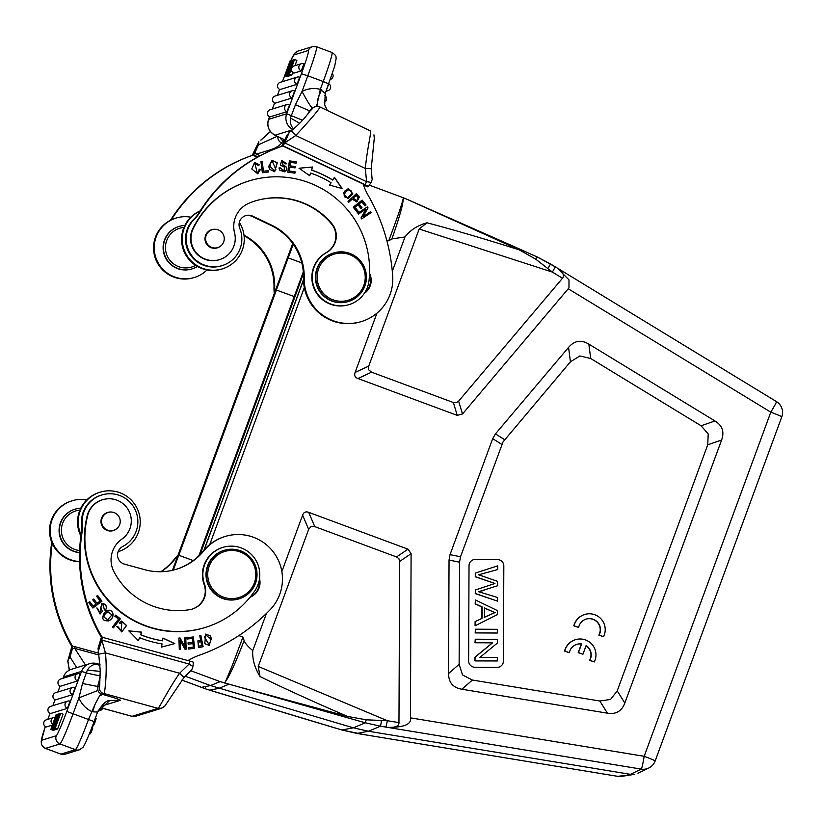 <?xml version="1.0" encoding="UTF-8"?>
<svg xmlns="http://www.w3.org/2000/svg" width="823" height="823" viewBox="0 0 823 823"><rect width="100%" height="100%" fill="white"/><g stroke="black" fill="none" stroke-linecap="round" stroke-linejoin="round"><path stroke-width="1.23" d="M99.984 664.758L96.723 664.202C92.773 664.377 89.635 666.363 87.31 670.169L82.495 683.512L78.926 697.842A25.369 25.307 72.9 0 0 91.487 711.391L92.557 711.813L95.273 703.778L99.542 695.949L101.075 693.84L102.134 694.262C114.376 697.76 120.467 699.776 120.384 700.311L109.809 700.476M99.542 695.949L103.78 693.758C100.272 692.318 98.801 689.715 99.357 685.971L99.645 685.816M82.495 683.512L97.659 686.475L97.937 690.456L78.926 697.842L73.165 713.51A31.716 1.883 110.4 0 1 59.966 743.941L45.481 748.385L60.923 754.115L75.397 749.66L59.966 743.941A6.347 6.327 -107.1 0 1 56.211 735.783A25.369 1.502 110.4 0 0 66.776 711.442L94.1 721.565C88.143 737.912 83.041 748.261 82.835 747.418L79.45 749.784A6.347 6.327 -107.1 0 1 75.397 749.66A31.716 1.883 -69.6 0 0 88.606 719.23L95.273 703.778M396.552 556.945L408.002 549.178L411.099 553.663L410.44 717.862C411.706 724.281 404.134 727.46 387.726 727.398C395.04 727.686 398.785 726.277 398.96 723.191L399.659 561.43L398.877 558.652L396.552 556.945L314.746 526.597L311.022 526.514L308.656 529.405L258.227 666.445L260.037 676.557C254.616 667.607 252.198 658.956 252.774 650.602C247.939 646.6 245.069 643.267 244.143 640.592C236.674 659.83 230.173 675.004 225.492 681.67L224.288 682.936L225.492 681.67L232.456 665.066L242.929 637.105L238.845 635.593M376.924 313.172L355.125 372.418C354.055 375.381 354.991 377.418 357.943 378.529L457.228 415.368L453.37 402.529L456.24 402.745L458.627 401.151L562.51 278.246L552.428 272.104L535.711 259.152L519.138 249.801M453.37 402.529L371.554 372.181L368.683 369.805L368.745 366.07L419.174 229.02L426.972 222.796C453.185 229.648 483.903 238.66 519.128 249.822L406.943 199.269L403.26 197.746L403.208 198.641C403.208 204.69 398.62 219.669 391.923 238.927L388.744 240.789C396.274 220.513 401.861 204.752 403.208 198.641L403.26 197.746M172.449 570.318L292.7 243.474M303.533 279.563L204.022 550.021M303.45 273.596L200.092 554.507M185.134 676.167L210.472 685.559L201.522 687.339L206.316 689.118L341.957 730.001L356.966 733.447L368.406 731.236L630.408 774.33L641.24 769.104A12.684 12.654 64.2 0 0 655.149 760.987A12.684 0.576 -159.8 0 0 655.17 760.966A12.684 0.576 -159.8 0 0 644.172 756.306A12.684 0.844 99.3 0 1 641.24 769.104L385.915 727.1M347.45 716.411L366.214 719.816L365.35 722.81L220.132 681.619L210.472 685.559L353.345 727.799L368.406 731.236L380.483 726.215L365.35 722.81L353.345 727.799L341.957 730.001L364.301 734.661M193.261 560.556L178.756 555.237L193.21 560.597M178.756 555.237L173.283 570.123M79.625 550.546A20.297 20.246 -107.1 0 1 79.913 510.137M79.564 552.511A22.2 22.139 -107.1 0 1 75.016 509.18A22.2 22.139 -107.1 0 1 80.788 508.213M75.016 509.18L74.698 509.283A22.2 22.139 72.9 0 0 79.553 552.634M79.564 561.533A31.079 30.996 -107.1 0 1 72.085 500.785L71.416 501.001A31.079 30.996 72.9 0 0 79.574 561.77M72.085 500.785A31.079 30.996 -107.1 0 1 86.785 499.942M69.266 670.2L68.227 663.544L69.451 670.097M90.345 733.818L92.68 728.694L91.569 728.283M90.365 733.849L89.501 733.509L90.365 733.849M93.287 723.767L94.378 724.075L96.054 718.963L95.386 718.067M95.18 718.633L96.054 718.963L96.096 718.325M92.083 728.468L93.75 723.942M91.209 732.357L90.118 731.956M95.499 720.845L94.501 720.475M94.378 724.075L93.318 723.674M89.234 734.157L89.728 733.591M56.581 718.448L54.822 722.861L56.705 718.5M52.374 729.024L54.75 724.302L53.464 728.694L58.371 713.994L52.178 729.085L54.75 729.908L54.956 729.384M53.258 728.756L55.635 729.641L53.464 728.694M58.371 713.994L58.947 714.21M52.178 729.085L54.75 729.908M46.181 726.997A3.806 3.806 0 0 1 46.386 719.796A3.806 3.796 72.9 0 0 46.191 726.997L52.353 725.104M60.439 686.228A3.806 3.806 0 0 1 60.645 679.016A3.806 3.796 72.9 0 0 60.449 686.228L77.547 680.971L80.17 673.831A3.806 3.806 0 0 0 77.743 673.759A3.806 3.796 -107.1 0 1 80.17 673.831M55.398 699.9A3.806 3.806 0 0 1 55.604 692.699A3.806 3.796 72.9 0 0 55.408 699.9L72.517 694.643L75.14 687.514A3.806 3.806 0 0 0 72.712 687.442A3.806 3.796 -107.1 0 1 75.14 687.514M50.409 713.572A3.806 3.806 0 0 1 50.615 706.36A3.806 3.796 72.9 0 0 50.419 713.572L67.445 708.336L70.068 701.196A3.806 3.806 0 0 0 67.64 701.134A3.806 3.796 -107.1 0 1 70.068 701.196M55.542 718.047L51.684 729.24L54.236 730.063L51.859 729.188L58.063 714.333M57.703 714.199L52.538 727.131L57.384 714.611M56.931 714.436L51.684 727.388L56.581 714.858M56.129 714.683L50.831 729.497L53.392 730.32L50.831 729.497M55.48 718.026L51.016 729.445M53.824 728.581L59.112 713.767L53.639 728.643L56.201 729.466L53.639 728.643M54.318 728.427L58.618 716.751L55.223 728.149L60.696 713.284L56.221 725.012L59.606 713.613L54.143 728.489L56.684 729.312L54.143 728.489M55.038 728.211L57.415 729.096L55.223 728.149M60.696 713.284L63.062 714.169L57.6 729.034M59.801 713.562L60.357 713.767M81.045 534.785A31.079 30.996 -107.1 0 1 100.097 492.185L99.418 492.391A31.079 30.996 72.9 0 0 80.87 536.051M100.097 492.185A31.079 30.996 -107.1 0 1 139.138 530.105A31.079 30.996 -107.1 0 1 118.121 551.677L118.358 551.605M164.867 706A6.347 6.265 -141.9 0 1 158.366 708.037C159.868 706.7 169.034 688.182 179.609 673.255L189.105 664.038L192.952 666.599L193.395 662.176L189.702 661.085M101.795 494.973L101.116 495.189A27.91 27.838 72.9 0 0 81.611 524.529A31.716 31.624 -107.1 0 1 81.384 532.481A158.582 158.139 72.9 0 0 100.581 635.994A74.296 74.091 -107.1 0 1 101.373 637.403L98.06 648.298L98.719 654.172L98.204 651.61L101.805 640.068L189.105 664.038L189.712 661.044L102.052 637.197A74.296 74.091 72.9 0 0 101.26 635.788A158.582 158.139 -107.1 0 1 82.063 532.275A31.716 31.624 72.9 0 0 82.29 524.323A27.91 27.838 -107.1 0 1 101.795 494.973A27.91 27.838 -107.1 0 1 122.699 546.503A9.516 9.485 72.9 0 0 124.54 564.156L144.776 569.711A57.085 56.931 72.9 0 0 203.857 550.813A44.401 44.277 -107.1 0 1 280.91 590.667A44.401 44.277 -107.1 0 1 269.903 609.966A185.926 185.401 -107.1 0 1 199.331 655.231A63.669 63.484 72.9 0 0 188.004 660.581M66.776 711.442L81.508 671.403L86.158 672.833C94.264 674.881 99.079 675.776 100.612 675.549M87.31 670.169L100.241 671.362M102.412 637.084L101.815 640.068L105.416 652.896C107.566 672.473 104.572 693.954 104.11 693.552L103.78 693.758M99.665 685.775L100.221 670.354L98.719 654.172M238.341 550.093A25.369 25.307 72.9 0 0 206.388 574.938A25.369 25.307 72.9 0 0 239.143 598.815A25.369 25.307 72.9 0 0 238.341 550.093M238.094 551.287A24.104 24.042 72.9 0 0 208.579 568.158A24.104 24.042 72.9 0 0 225.461 597.776A24.104 24.042 72.9 0 0 254.976 580.894A24.104 24.042 72.9 0 0 238.094 551.287M224.237 550.309L223.877 550.412A25.369 25.307 72.9 0 0 224.679 599.134A25.369 25.307 72.9 0 0 238.783 598.918L239.143 598.815M101.641 522.554A9.351 9.331 -107.1 0 1 108.152 512.431A9.351 9.331 -107.1 0 1 120.158 520.208A9.351 9.331 -107.1 0 1 113.646 530.321A9.351 9.331 -107.1 0 1 101.641 522.554M108.152 512.431L106.568 512.924A9.351 9.331 72.9 0 0 105.941 513.141M111.424 530.979A9.351 9.331 72.9 0 0 112.072 530.804L113.646 530.321M113.718 530.3A9.516 9.485 -107.1 0 1 112.679 530.763M107.093 512.616A9.516 9.485 -107.1 0 1 108.225 512.41M116.29 529.024A9.516 9.485 -107.1 0 1 100.962 521.659A9.516 9.485 -107.1 0 1 111.064 512.029M121.845 539.147A25.369 25.307 72.9 0 0 113.913 571.635A72.311 72.115 72.9 0 0 189.897 609.637A19.032 18.98 72.9 0 0 204.577 584.392A28.548 28.466 -107.1 0 1 238.804 547.141A28.548 28.466 -107.1 0 1 254.904 590.698A93.246 92.989 -107.1 0 1 87.67 515.507A22.2 22.139 -107.1 0 1 130.96 517.173A22.2 22.139 -107.1 0 1 121.845 539.147M102.618 499.726L102.165 499.859A22.2 22.139 72.9 0 0 87.217 515.651A93.246 92.989 72.9 0 0 204.824 627.599L205.277 627.465M198.888 555.731L201.635 548.262M250.058 597.231A15.863 15.812 72.9 0 0 259.533 578.641M259.183 580.596A15.863 15.812 -107.1 0 1 250.161 597.107M222.94 547.388L222.488 547.521A28.548 28.466 72.9 0 0 204.125 584.525A19.032 18.98 -107.1 0 1 192.098 609.133M103.76 616.766L105.447 613.474L103.626 616.808M105.57 613.413L107.978 611.777L111.918 614.894L107.731 619.781L103.657 616.818L107.731 619.781M107.978 611.777L105.426 613.454M106.784 610.861C112.648 607.724 116.084 617.6 108.646 620.82L108.78 620.779C116.218 617.559 112.792 607.683 106.918 610.82L104.583 612.528C101.239 618.567 102.628 621.314 108.78 620.779L108.111 621.036M107.628 610.543L106.918 610.82M108.646 620.82L108.039 621.056M104.274 609.565L105.169 610.388L106.332 608.619C106.887 606.212 105.755 604.494 102.937 603.475L101.702 603.598L99.85 612.806L96.867 607.888L100.118 614.009L102.33 611.448L100.838 607.107L102.021 604.874L103.266 604.905M103.256 604.905L104.305 609.596M101.63 603.619L102.803 603.516C105.622 604.535 106.753 606.253 106.198 608.66L105.035 610.429M96.775 607.971L97.762 608.732M97.628 608.773L99.85 612.806M100.838 607.107L102.196 611.489L100.056 614.03M210.431 642.496L208.775 644.111L204.464 637.002L206.151 635.274L210.266 638.71M210.246 638.72L210.462 642.506M206.151 635.274L204.33 637.043L208.775 644.111M205.699 634.06L210.019 635.85L211.285 638.453L209.093 645.376M210.153 635.809L205.76 634.039L204.773 643.627L209.165 645.355L211.418 638.411L210.019 635.85M198.446 646.178L198.322 642.177L198.312 646.22M198.322 642.177L200.915 641.642L201.707 645.644L198.312 646.25L201.563 645.664M197.818 640.922L200.658 640.315L197.89 640.901L198.549 647.526L203.096 646.744L200.894 635.541L202.952 646.765M199.763 635.757L200.658 640.315M115.58 615.203L120.281 618.865L113.368 627.784M120.415 618.824L115.652 615.11L114.829 616.18L118.584 619.102L112.422 627.044L113.43 627.836L120.281 618.865M116.835 626.591L118.111 626.91L116.866 626.519L121.783 631.91L126.588 625.49L121.567 621.046L119.263 622.527L120.127 623.546L122.154 622.301L119.973 623.567M121.506 621.067L126.454 625.521L121.722 631.93M117.967 626.951L121.351 630.706L118.111 626.9M121.773 622.404L121.351 630.706M188.004 642.876L192.788 642.3L188.004 642.856L188.158 644.183L192.952 643.627L193.354 647.104L188.251 647.722L188.405 649.028L194.66 648.308L193.323 636.961L194.516 648.318M193.323 636.961L186.872 637.712L193.189 637.002M186.872 637.712L187.027 639.049L192.335 638.432L192.788 642.3M193.354 647.104L188.241 647.691M128.861 630.922L141.607 632.198L140.579 634.78L141.751 632.157L128.8 630.86L138.367 640.664L139.55 637.691L138.285 640.582M162.985 638.144L174.63 643.648M140.579 634.78A103.081 102.793 72.9 0 0 162.419 640.839L162.553 640.798A103.081 102.793 -107.1 0 1 140.723 634.739M139.55 637.691A106.249 105.951 72.9 0 0 162.059 643.925L161.555 647.094L174.774 643.607L162.995 638.041L162.553 640.798M179.939 638.041L184.836 646.847L180.072 638L178.889 638.072M180.072 638L178.889 638.041L179.301 649.45L180.412 649.409L180.083 640.448L180.268 649.409M184.65 637.876L185.617 637.846L186.029 649.213M180.083 640.448L184.98 649.254L186.163 649.213L185.751 637.804L184.65 637.835L184.969 646.806M93.699 599.123L97.021 603.321L93.801 599.041L92.742 599.844L95.952 604.123L93.164 606.222L89.625 601.736M97.515 595.513L101.815 601.243L92.834 608.012M93.164 606.222L89.738 601.654L88.658 602.467L92.855 608.053L101.959 601.202L97.628 595.43L96.548 596.243L100.118 600.985L97.021 603.321M225.132 536.493L224.453 536.699A44.401 44.277 72.9 0 0 203.178 551.019A57.085 56.931 -107.1 0 1 176.173 569.331M102.052 637.197L101.373 637.403M102.278 704.91A3.806 3.796 -107.1 0 1 102.608 708.222L132.04 716.329A6.347 6.327 72.9 0 0 135.569 716.277L161.534 708.294L164.96 705.887L184.043 677.442L191.821 669.757L192.963 666.599M63.412 676.959L62.908 678.317L63.392 676.979C64.894 673.142 67.62 670.57 71.56 669.243A12.684 12.654 72.9 0 0 63.412 676.959L81.508 671.403A12.684 12.654 -107.1 0 1 96.703 663.575L100.056 665.91M92.557 711.813L97.587 712.049L94.089 721.576L97.577 712.111M98.534 653.164L75.016 646.703L74.739 648.38L98.873 655.005M75.016 646.703L72.928 646.148L72.496 648.514L74.739 648.38L85.427 664.984M76.765 667.638L69.965 656.939L72.496 648.514M69.965 656.939L67.723 661.034L68.227 663.544M68.371 663.513L67.825 660.951L71.827 646.487A74.296 74.091 -107.1 0 0 71.045 645.078A158.582 158.139 72.9 0 1 51.746 542.172M177.861 555.597A44.401 44.277 72.9 0 0 173.632 560.103A57.085 56.931 -107.1 0 1 160.742 571.728M72.928 646.148L72.506 646.271A74.296 74.091 72.9 0 0 71.724 644.862A158.582 158.139 -107.1 0 1 52.23 543.314M161.113 571.718A57.085 56.931 72.9 0 0 174.311 559.897A44.401 44.277 -107.1 0 1 177.614 556.276M72.506 646.271L71.827 646.487M301.774 262.866L288.163 257.887L301.794 262.938M288.163 257.887L276.353 290.005L294.171 296.537M195.607 265.345A20.297 20.246 -107.1 0 1 166.843 240.203A20.297 20.246 -107.1 0 1 183.941 227.405M197.407 266.446A22.2 22.139 -107.1 0 1 169.168 262.568A22.2 22.139 -107.1 0 1 184.815 225.481M179.044 226.448L178.725 226.541A22.2 22.139 72.9 0 0 168.859 262.66A22.2 22.139 72.9 0 0 191.769 268.987L192.088 268.895M207.015 269.934A31.079 30.996 -107.1 0 1 157.203 234.473A31.079 30.996 -107.1 0 1 190.813 217.2M176.112 218.054L175.433 218.26A31.079 30.996 72.9 0 0 161.154 268.308A31.079 30.996 72.9 0 0 193.703 277.69L194.382 277.474M274.841 292.031A44.401 44.277 -107.1 0 1 274.676 287.124A57.085 56.931 72.9 0 0 243.999 235.183M244.071 235.79A57.085 56.931 -107.1 0 1 273.997 287.34A44.401 44.277 72.9 0 0 274.296 293.523M252.239 155.362L252.568 155.238A74.296 74.091 -107.1 0 1 251.056 155.794A158.582 158.139 72.9 0 0 170.464 220.276M171.256 219.885A158.582 158.139 -107.1 0 1 251.735 155.588A74.296 74.091 72.9 0 0 253.247 155.033L257.877 156.884M280.139 167.902L279.069 167.923L279.491 170.001L284.367 171.842L285.519 171.225C287.927 168.808 287.124 166.76 283.122 165.063L282.104 161.637L285.458 163.849L286.692 163.798L281.795 160.362L280.324 165.156L284.439 167.162L284.151 170.495M278.935 167.964L280.067 167.902L283.822 170.598L280.231 167.861M282.104 161.637L282.989 165.104C286.99 166.802 287.793 168.849 285.386 171.266L284.305 171.863M281.733 160.382L286.558 163.808M348.952 189.629C353.232 191.255 352.717 193.909 347.399 197.582C343.921 197.469 343.397 195.514 345.825 191.728L345.691 191.769C343.263 195.555 343.788 197.51 347.265 197.633L347.265 197.633M345.845 191.749L348.942 189.588L345.711 191.79M348.335 188.56L352.748 193.909L347.841 198.724M343.407 193.343L347.913 198.703L352.882 193.868L348.407 188.539L344.96 190.905L343.407 193.343M270.098 166.308L270.87 162.584L272.413 161.534L275.849 169.332L274.306 170.495L269.934 166.359L274.306 170.495M272.413 161.534L270.89 162.604M270.726 162.625L269.965 166.349M271.909 160.32L277.145 162.861L274.604 171.75M269.419 169.168L274.676 171.729L277.279 162.82L271.981 160.3L268.751 166.339L269.419 169.168M289.809 167.141L295.097 167.892L295.282 166.575L289.994 165.824L290.478 162.357L296.115 163.16L296.311 161.822L289.398 160.845L287.824 172.141L294.943 173.159L295.138 171.822L289.264 170.989L289.809 167.141L289.13 171.03L294.994 171.863L294.819 173.139M290.478 162.357L289.861 165.865L295.138 166.616L294.963 167.882M289.387 160.907L296.167 161.864L295.992 163.139M353.067 198.25L356.205 195.452L353.067 198.25L356.647 200.606L353.211 198.209M358.365 197.962L356.647 200.606M356.215 195.432L358.406 197.921M356.41 193.683L348.026 201.398L348.808 202.252L352.213 199.115L348.767 202.211M356.266 193.744L359.342 197.191L356.709 201.882M352.213 199.115L356.771 201.861L359.322 197.211M359.486 197.15L356.4 193.693M358.015 204.814L360.999 208.61L362.048 207.787L359.065 203.991L361.811 201.83L364.99 205.884L366.05 205.061L362.151 200.092L353.201 207.129L357.213 212.262L358.272 211.429L354.97 207.211L358.015 204.814L354.836 207.252L358.139 211.47L357.182 212.221M361.811 201.83L358.931 204.032L361.904 207.828L360.968 208.569M362.048 200.174L365.906 205.102L364.959 205.853M260.922 161.452L262.053 161.318L263.319 171.307L268.031 170.711L268.195 172.028M268.164 170.67L263.453 171.266L262.187 161.267L260.922 161.431L262.352 172.758L268.329 172.007L268.031 170.711M299.058 168.242L312.637 167.018L299.016 168.221L309.695 175.7L310.59 173.056L309.592 175.628M334.333 177.408L341.998 188.498M312.493 167.059L311.464 170.094A106.249 105.951 -107.1 0 1 332.615 180.052L332.749 180.011A106.249 105.951 72.9 0 0 311.608 170.052L312.637 167.018M310.59 173.056A103.081 102.793 -107.1 0 1 331.093 182.716L329.642 185.093L342.203 188.549L334.416 177.274L332.749 180.011M365.813 209.196L358.468 214.062L365.813 209.196M370.432 211.768L371.029 212.663L361.647 218.877M367.891 207.91L362.964 216.675L368.025 207.869L367.253 206.954M365.947 209.155L361.009 217.92L361.667 218.908L371.029 212.663M371.163 212.622L370.545 211.696L363.097 216.634M368.025 207.869L367.367 206.882L357.871 213.167L358.489 214.093M254.945 163.674L257.188 172.614L254.945 163.674L258.268 165.392L259.43 164.795L258.257 165.372M259.224 169.271L260.418 169.363L257.722 173.807M254.564 162.44L259.296 164.837M259.214 169.209L258.7 171.554L257.321 172.573M260.418 169.363L259.091 169.25M259.43 164.795L254.636 162.419L251.776 169.013L257.784 173.787L260.552 169.322M284.439 139.673L283.235 139.097M325.208 93.4L320.342 89.378L316.66 106.393M290.406 66.396L287.639 73.391M290.056 66.262L287.649 73.37M292.957 59.956L291.157 64.513L290.581 64.688L291.867 60.295L286.96 74.986L292.957 59.956M292.072 60.233L292.751 60.48M286.96 74.986L289.336 75.87L287.155 74.934M301.269 70.881A3.806 3.796 -107.1 0 1 301.465 63.68L294.12 65.933A3.806 3.796 72.9 0 0 293.924 73.144L301.269 70.881L303.893 63.752A3.806 3.806 0 0 0 301.465 63.68A3.806 3.796 -107.1 0 1 303.893 63.752M287.011 111.661A3.806 3.796 -107.1 0 1 287.206 104.449L270.109 109.706A3.806 3.796 72.9 0 0 269.913 116.917L287.011 111.661L289.634 104.521A3.806 3.806 0 0 0 287.206 104.449A3.806 3.796 -107.1 0 1 289.634 104.521M292.042 97.978A3.806 3.796 -107.1 0 1 292.237 90.777L275.139 96.034A3.806 3.796 72.9 0 0 274.944 103.235L292.042 97.978L294.675 90.849A3.806 3.806 0 0 0 292.237 90.777A3.806 3.796 -107.1 0 1 294.675 90.849M279.995 89.542L297.041 84.316L299.665 77.177A3.806 3.806 0 0 0 297.237 77.105A3.806 3.796 -107.1 0 1 299.665 77.177M289.398 74.245L291.764 75.119L289.398 74.245L294.5 59.482L289.171 72.712L293.646 59.75L294.161 59.935M293.646 59.75L287.628 74.78L290.19 75.613L287.628 74.78M288.4 74.543L290.992 75.356L288.4 74.543L292.803 61.848L287.813 74.728M292.669 64.389L288.616 74.482M293.646 61.591L292.577 64.359M289.212 74.296L293.646 61.602M294.5 59.482L296.877 60.367L295.046 65.645M291.764 75.119L292.7 72.414M291.507 60.408L286.044 75.274L291.507 60.408M286.044 75.274L288.595 76.097L286.219 75.212M291.023 60.552L286.723 72.239L290.118 60.83L284.645 75.706L289.11 63.978L285.725 75.366L291.023 60.552M290.303 60.779L290.858 60.984M282.443 81.652L283.297 79.337A25.369 1.502 110.4 0 1 284.655 75.706L287.196 76.529L284.82 75.644M285.54 75.428L287.916 76.313L285.725 75.366M284.532 139.848L282.968 138.974M368.426 186.42L371.111 182.408L366.574 181.657L365.33 168.478C367.007 150.033 371.482 131.485 370.648 131.073A38.064 2.099 -64.6 0 0 370.566 130.96L370.648 131.073M284.737 142.904L283.153 145.836L365.001 184.63L366.574 181.688L284.727 142.904L289.243 132.39L291.311 130.734C312.092 114.016 310.076 104.048 319.952 106.98L370.566 130.96M365.021 184.589L368.437 186.44M371.111 182.408L372.161 179.651L371.224 168.715L374.28 138.202L373.951 134.838M367.932 186.903L363.499 185.062M371.101 168.746L365.33 168.478L295.776 135.517C311.094 118.985 319.139 109.48 319.91 107.011M311.433 109.747L312.606 108.369M291.301 130.795L295.776 135.517L284.727 142.904M239.339 222.395A31.079 30.996 -107.1 0 1 222.385 268.864A31.079 30.996 -107.1 0 1 185.206 225.872A31.079 30.996 -107.1 0 1 200.154 210.976M200.236 210.842A31.079 30.996 72.9 0 0 189.156 259.698A31.079 30.996 72.9 0 0 221.706 269.08L222.385 268.864M351.884 254.276A25.369 25.307 72.9 0 0 315.847 275.376A25.369 25.307 72.9 0 0 348.551 301.455A25.369 25.307 72.9 0 0 351.884 254.276M351.431 255.387A24.104 24.042 72.9 0 0 319.437 266.868A24.104 24.042 72.9 0 0 330.939 298.955A24.104 24.042 72.9 0 0 362.933 287.484A24.104 24.042 72.9 0 0 351.431 255.387M333.644 252.949L333.274 253.062A25.369 25.307 72.9 0 0 329.941 300.241A25.369 25.307 72.9 0 0 348.191 301.568L348.551 301.455M205.606 238.186A9.351 9.331 -107.1 0 1 212.18 229.699A9.351 9.331 -107.1 0 1 224.247 239.102A9.351 9.331 -107.1 0 1 217.673 247.589A9.351 9.331 -107.1 0 1 205.606 238.186M212.18 229.699L210.595 230.183A9.351 9.331 72.9 0 0 209.968 230.409M215.451 248.248A9.351 9.331 72.9 0 0 216.089 248.073L217.673 247.589M211.12 229.874A9.516 9.485 -107.1 0 1 212.241 229.679M217.745 247.569A9.516 9.485 -107.1 0 1 216.696 248.032M220.317 246.283A9.516 9.485 -107.1 0 1 205.009 238.094A9.516 9.485 -107.1 0 1 215.091 229.288M316.248 185.761A93.246 92.989 -107.1 0 1 369.033 280.53A28.548 28.466 -107.1 0 1 328.593 303.111A28.548 28.466 -107.1 0 1 326.7 252.455A19.032 18.98 72.9 0 0 331.895 223.702A72.311 72.115 72.9 0 0 249.554 202.962A25.369 25.307 72.9 0 0 234.545 232.827A22.2 22.139 -107.1 0 1 203.672 258.432A22.2 22.139 -107.1 0 1 193.271 228.475A93.246 92.989 -107.1 0 1 316.248 185.761M249.204 180.895L248.752 181.039A93.246 92.989 72.9 0 0 192.819 228.609A22.2 22.139 72.9 0 0 219.185 259.729L219.638 259.584M255.12 200.977A72.311 72.115 -107.1 0 1 331.443 223.835A19.032 18.98 -107.1 0 1 326.247 252.599A28.548 28.466 72.9 0 0 348.664 304.736L349.117 304.603M364.239 293.451A15.863 15.812 72.9 0 0 369.548 273.277M369.486 274.892A15.863 15.812 -107.1 0 1 364.63 292.875M289.243 132.39L286.486 136.176L281.703 146.288L282.793 145.949L363.149 184.033A63.669 63.484 72.9 0 0 368.385 195.751A185.926 185.401 -107.1 0 1 392.694 276.219A44.401 44.277 -107.1 0 1 361.544 321.526A44.401 44.277 -107.1 0 1 304.222 278.051A57.085 56.931 72.9 0 0 271.559 225.121L252.589 216.13A9.516 9.485 72.9 0 0 239.76 228.331A27.91 27.838 -107.1 0 1 192.994 257.177A27.91 27.838 -107.1 0 1 194.691 218.805A31.716 31.624 72.9 0 0 199.67 212.612A158.582 158.139 -107.1 0 1 281.281 146.504A74.296 74.091 72.9 0 0 282.793 145.949L283.153 145.836M245.408 215.739A9.516 9.485 -107.1 0 1 251.91 216.336L270.88 225.327A57.085 56.931 -107.1 0 1 303.543 278.256A44.401 44.277 72.9 0 0 360.865 321.731L361.544 321.526M282.114 146.155A74.296 74.091 -107.1 0 1 280.602 146.72A158.582 158.139 72.9 0 0 198.991 212.828A31.716 31.624 -107.1 0 1 194.012 219.021A27.91 27.838 72.9 0 0 221.541 265.808L222.22 265.603M314.077 107.206L313.388 107.412A6.347 6.327 72.9 0 0 312.287 107.875C310.929 107.113 307.514 101.651 302.031 91.476L307.792 75.809L323.233 81.528L320.342 89.378A25.369 25.307 72.9 0 0 302.031 91.476L295.457 104.706L290.468 117.998L299.541 123.193M268.576 119.345A12.684 12.654 72.9 0 0 275.057 135.219C268.812 131.598 266.652 126.31 268.555 119.356L269.522 116.753L268.576 119.345L286.671 113.78L302.401 120.199M290.478 117.998C289.768 122.442 290.838 126.084 293.667 128.944M295.457 104.706L309.479 110.786L308.018 113.872M312.287 107.875L309.479 110.786L310.96 110.323M321.423 89.758L318.028 98.493L316.886 106.373M270.489 131.598L260.932 140.126M277.248 136.268L258.391 144.807L258.864 141.731L252.208 155.352M258.391 144.807L254.976 152.543L256.601 154.117L255.624 155.814M254.976 152.543L253.669 154.899M260.017 155.732L256.601 154.117L272.403 149.117C276.61 147.492 279.686 145.455 281.631 143.017A6.347 5.895 33.3 0 1 277.865 136.556M252.568 155.238L257.548 157.07M364.784 734.744L617.682 776.336A12.684 12.684 0 0 0 621.715 776.346A12.684 12.643 -99 0 1 617.703 776.336L365.412 734.836M205.668 688.892L205.349 687.863M206.028 689.016L207.314 689.448M209.587 690.188L218.867 688.347L228.856 684.263L224.71 683.039M181.924 680.107L205.297 688.769M404.494 198.24L407.015 199.289M369.578 185.226L402.859 197.592M364.239 734.651L356.956 733.447M407.251 199.392L522.152 250.182M426.972 222.796C417.374 225.543 410.039 230.265 404.967 236.962L391.923 238.927M392.304 271.364L404.967 236.962M457.228 415.368L462.495 413.979L568.971 287.865L568.991 279.882L557.058 267.917M562.51 278.246L562.839 277.783C564.66 275.324 562.675 272.001 556.883 267.814L555.288 266.847L556.883 267.814M419.174 229.02L552.428 272.104L555.258 266.827L536.822 256.755L550.556 263.967L548.097 268.144M519.128 249.801L519.786 249.184L536.802 256.786L535.711 259.152M558.2 268.596L776.48 401.614A12.684 0.628 121.4 0 1 770.791 412.169L568.312 288.791M366.214 719.816L387.376 720.711L399.011 722.625M381.512 720.907L380.483 726.215L385.905 727.1L387.376 720.711L258.227 666.445M408.002 549.178L308.707 512.338C305.745 511.258 303.718 512.194 302.617 515.147L281.847 571.594M634.399 774.289L617.703 776.336M347.429 717.646L347.46 716.391C313.512 701.793 284.367 688.512 260.037 676.557M228.557 684.098L347.46 716.391M266.457 613.402L252.774 650.602M244.143 640.592L242.929 637.105M475.437 593.496L475.447 589.988L475.437 593.496L497.545 601.15L497.565 597.498L478.544 591.716L497.606 585.75L497.627 581.367L478.605 574.793L497.678 569.567L497.689 565.843L475.293 573.065L475.283 576.779L475.293 573.065M483.914 590.42L478.605 591.727M478.379 574.865L497.678 569.567M497.689 565.843L475.519 573.003M475.499 576.707L494.942 583.456L475.272 576.779M475.221 590.06L494.716 583.517M494.942 583.456L475.447 589.988M497.545 601.15L475.21 593.568M475.231 642.681L492.638 642.784L475.18 657.114L474.933 660.91L474.953 657.176L492.411 642.856L475.005 642.753L475.252 639.204L475.005 642.753M475.159 660.838L497.308 660.962L474.933 660.91M497.308 660.962L497.318 657.484L479.932 657.382L497.38 643.051L497.39 639.327L475.252 639.204M484.202 617.332L494.952 612.579L484.469 608.125M495.179 612.507L484.428 617.26L484.469 607.95L494.952 612.579M475.396 603.835L482.093 606.89L482.041 618.371L475.324 621.54L475.077 625.747L475.097 621.602L481.815 618.443L481.866 606.962L475.169 603.897L475.406 599.977L475.169 603.897M475.303 625.675L497.493 614.565L497.514 610.645L475.406 599.977M475.272 632.836L475.293 629.194L475.272 632.836L497.195 633.031L475.046 632.908M497.421 632.959L497.431 629.317L475.293 629.194M498.954 667.093A6.347 6.327 72.9 0 0 503.409 661.075L503.789 565.946A6.347 6.327 72.9 0 0 497.493 559.568L475.344 559.445A6.347 6.327 72.9 0 0 473.472 559.712A6.347 6.327 -107.1 0 1 475.365 559.434L497.514 559.558A6.347 6.327 -107.1 0 1 503.82 565.936L503.429 661.064A6.347 6.327 -107.1 0 1 497.082 667.371L474.933 667.247A6.347 6.327 -107.1 0 1 468.626 660.869L469.017 565.74A6.347 6.327 -107.1 0 1 473.482 559.712M617.209 690.867L610.553 699.437L599.823 701.011L472.402 680.045L462.516 674.942L459.131 664.315L459.543 562.191L460.52 556.77L503.028 441.92L570.432 361.801L579.886 355.937L590.708 358.519L701.093 425.779L708.222 433.978L707.729 444.832L617.209 690.867L624.822 703.037C621.787 711.165 615.995 714.549 607.436 713.171L461.857 689.232C453.01 687.73 448.586 682.493 448.586 673.492L449.039 560.052L450.016 554.63L492.689 438.649L495.456 433.896L568.559 347.399C574.392 340.568 581.151 339.477 588.836 344.117L714.95 420.964C722.337 425.512 724.559 431.859 721.596 440.017L624.822 703.037M569.341 652.68L564.578 651.065A15.863 15.812 -107.1 0 1 575.277 639.759L575.503 639.687A15.863 15.812 -107.1 0 1 595.307 659.439L594.309 661.949L589.834 660.283A11.08 11.049 72.9 0 0 586.12 645.582L582.931 654.234L578.446 652.567L581.624 643.936A11.08 11.049 72.9 0 0 569.341 652.68L564.804 651.003A15.863 15.812 -107.1 0 1 575.503 639.687M594.309 661.949L589.607 660.355A11.08 11.049 72.9 0 0 586.058 645.767M582.931 654.234L578.219 652.639L581.398 643.998A11.08 11.049 72.9 0 0 576.8 644.358M578.59 627.445L573.837 625.84A15.863 15.812 -107.1 0 1 584.525 614.524L584.752 614.462A15.863 15.812 -107.1 0 1 604.555 634.204L603.568 636.714L599.082 635.058A11.08 11.049 72.9 0 0 586.161 619.091A11.08 11.049 72.9 0 0 579.227 625.387L578.59 627.445L574.063 625.768A15.863 15.812 -107.1 0 1 584.752 614.462M603.568 636.714L598.856 635.119A11.08 11.049 72.9 0 0 586.048 619.122M201.563 548.231L303.327 271.878M178.848 555.216L276.435 289.974M288.256 257.856L293.255 244.256M102.608 708.222A3.806 3.796 -107.1 0 1 98.204 710.609M52.641 724.271A3.806 3.796 -107.1 0 1 55.028 717.378M77.547 680.971A3.806 3.796 -107.1 0 1 77.743 673.759L60.645 679.016M72.517 694.643A3.806 3.796 -107.1 0 1 72.712 687.442L55.604 692.699M67.445 708.336A3.806 3.796 -107.1 0 1 67.64 701.134L50.615 706.36M96.703 663.575L99.964 664.47L96.723 663.575L89.656 663.677L71.56 669.243M60.923 754.115A6.347 6.327 72.9 0 0 64.976 754.228L60.83 754.115A31.716 1.883 -69.6 0 0 60.923 754.115M41.736 740.237A25.369 1.502 110.4 0 1 45.306 726.544L41.15 741.749L41.726 744.928L45.388 748.385A31.716 1.883 110.4 0 0 45.481 748.385A6.347 6.327 72.9 0 1 41.736 740.237L56.211 735.783M97.937 690.456A6.347 6.327 72.9 0 0 101.075 693.84M100.2 677.082L97.659 686.475L99.336 685.96L99.83 684.119M183.93 677.432L179.609 673.255L105.416 652.896L98.739 654.172M203.857 550.813L203.178 551.019M82.29 524.323L81.611 524.529M82.063 532.275L81.384 532.481M100.581 635.994L101.26 635.788M47.827 719.353A25.369 1.502 110.4 0 1 48.68 717.008L50.008 713.397L48.68 717.008M60.058 686.063L57.877 691.999L60.048 686.063M55.028 699.745L52.847 705.681L55.018 699.735M109.737 700.496L97.587 712.049M120.384 700.311L102.289 705.867M161.534 708.294A6.347 6.327 -107.1 0 1 158.006 708.346L104.11 693.552M135.569 716.277L131.937 716.329A38.064 2.397 -74.7 0 0 132.04 716.329L158.006 708.346A38.064 2.397 -74.7 0 0 158.366 708.037M71.724 644.862L71.045 645.078M173.632 560.103L174.311 559.897M273.997 287.34L274.676 287.124M251.735 155.588L251.056 155.794M292.309 129.911L275.057 135.219L284.583 139.735M324.581 95.519A3.806 3.796 -107.1 0 1 324.221 102.371A3.806 3.806 0 0 0 324.581 95.509M332.862 77.074A3.806 3.796 -107.1 0 1 330.342 79.409L330.414 79.389A3.806 3.806 0 0 0 332.379 73.514A3.806 3.796 -107.1 0 1 332.862 77.074M326.001 91.291L327.986 90.684A3.806 3.806 0 0 0 328.768 83.751A3.806 3.796 -107.1 0 1 326.186 90.787M277.762 84.656A3.806 3.796 72.9 0 0 280.015 89.553A3.806 3.806 0 0 1 280.211 82.341A3.806 3.796 72.9 0 0 277.762 84.656M297.041 84.316A3.806 3.796 -107.1 0 1 297.237 77.105L280.211 82.341M290.622 60.902L294.552 53.454L297.947 51.098A6.347 6.327 72.9 0 0 293.873 54.956L308.347 50.512A6.347 6.327 -107.1 0 1 312.421 46.654L316.567 46.767A31.716 1.883 110.4 0 1 307.792 75.809L301.403 73.741A25.369 1.502 110.4 0 0 308.347 50.512M290.653 60.902A25.369 1.502 110.4 0 1 293.873 54.956M279.604 89.368L277.413 95.334L279.594 89.368M274.563 103.081L272.382 109.017L274.553 103.07M292.854 129.509A12.684 12.654 -107.1 0 1 286.671 113.78L301.403 73.741M325.291 93.194L328.727 83.864L323.233 81.528A31.716 1.883 -69.6 0 0 331.998 52.487L316.567 46.767M280.221 137.678A6.347 6.327 72.9 0 0 283.349 140.939A38.064 2.099 -64.6 0 0 281.631 143.017M284.12 140.702L283.349 140.939L283.884 141.196M304.222 278.051L303.543 278.256M270.88 225.327L271.559 225.121M252.589 216.13L251.91 216.336M194.691 218.805L194.012 219.021M198.991 212.828L199.67 212.612M280.602 146.72L281.281 146.504M190.679 670.694L220.132 681.619M201.522 687.339L181.945 680.076M303.533 279.933L204.269 549.743M386.676 240.018L388.744 240.789M355.125 372.418L368.745 366.07M371.554 372.181L357.943 378.529M458.627 401.151L462.495 413.979M550.556 263.967L555.258 266.827M410.44 717.862L644.172 756.306L770.791 412.169A12.684 0.576 20.2 0 1 781.788 416.829A12.684 0.576 20.2 0 1 781.768 416.85M308.707 512.338L314.746 526.597M411.099 553.663L399.659 561.43M308.656 529.405L302.617 515.147M304.315 287.536L209.772 544.476M607.436 713.171L599.823 701.011M721.596 440.017L707.729 444.832M701.093 425.779L714.95 420.964M588.836 344.117L590.708 358.519M570.432 361.801L568.559 347.399M495.456 433.896L504.622 439.667M501.855 444.42L492.689 438.649M450.016 554.63L460.52 556.77M459.543 562.191L449.039 560.052M448.586 673.492L459.131 664.315M472.402 680.045L461.857 689.232M97.927 711.226L100.159 710.537A3.806 3.806 0 0 0 102.289 704.9M96.126 718.325L95.396 718.057M55.028 717.368A3.806 3.806 0 0 0 53.732 717.533L46.386 719.796M79.45 749.784L64.976 754.228M48.66 717.018L47.806 719.353M60.83 754.115L45.388 748.385M97.608 712.039C102.319 704.231 106.373 700.373 109.788 700.476M102.597 708.274L131.937 716.329M284.511 139.704L275.036 135.219M294.12 65.933A3.806 3.806 0 0 0 293.914 73.144M270.109 109.706A3.806 3.806 0 0 0 269.903 116.917M275.139 96.034A3.806 3.806 0 0 0 274.933 103.235M297.947 51.098L312.421 46.654M282.433 81.662L284.758 75.387M331.998 52.487C337.677 56.622 335.362 56.468 336.216 58.124L334.694 66.231L325.25 93.318M316.845 104.428L316.804 104.984M325.229 93.38L324.704 104.83L327.256 110.436M260.819 140.105L270.386 131.454M338.562 728.993L326.834 725.505M209.464 690.147L324.262 724.744M407.138 199.331L519.786 249.122M648.442 768.168A12.684 12.684 0 0 0 655.17 760.966L781.788 416.829A12.684 12.684 0 0 0 776.418 401.583M648.781 768.013L637.948 773.239M634.42 774.35L621.715 776.346"/></g></svg>
